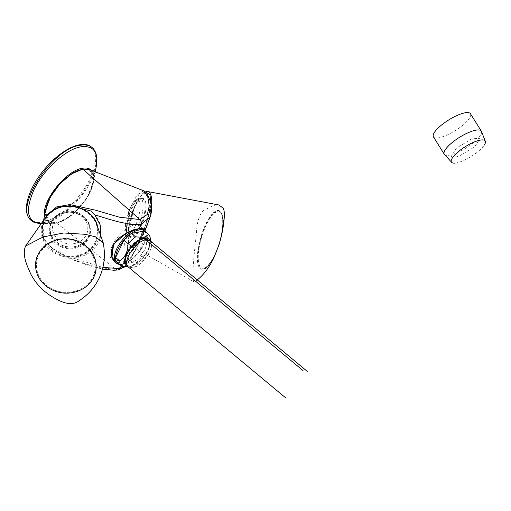 <?xml version="1.0" encoding="UTF-8"?>
<svg xmlns="http://www.w3.org/2000/svg" width="511" height="511" viewBox="0 0 511 511"><rect width="100%" height="100%" fill="white"/><g stroke="black" fill="none" stroke-linecap="round" stroke-linejoin="round"><path stroke-width="0.38" stroke-dasharray="2.56 1.92" d="M433.43 136.871A21.826 6.253 148 0 0 438.821 137.791A21.826 6.253 148 0 0 460.756 126.811A21.826 6.253 148 0 0 470.446 113.729M455.212 163.079A19.929 5.71 148 0 0 456.349 162.92A19.929 5.71 148 0 0 484.281 145.092M129.034 234.389A20.025 6.317 106.6 0 1 132.285 211.867A20.025 6.317 106.6 0 1 142.575 198.862A20.025 6.317 106.6 0 1 142.914 219.858A20.025 6.317 106.6 0 1 131.142 237.245A20.025 6.317 106.6 0 1 129.034 234.389M140.499 220.356A20.025 6.317 106.6 0 1 129.072 236.625A20.025 6.317 106.6 0 1 126.958 233.77A20.025 6.317 106.6 0 1 130.216 211.247A20.025 6.317 106.6 0 1 140.499 198.242A20.025 6.317 106.6 0 1 140.519 220.305M140.474 220.311A19.903 6.279 106.6 0 1 127.431 234.83A19.903 6.279 106.6 0 1 127.009 233.668A19.903 6.279 106.6 0 1 129.142 214.435A19.903 6.279 106.6 0 1 138.142 198.849A19.903 6.279 106.6 0 1 140.487 220.26M125.859 231.259A17.681 5.583 106.6 0 1 127.75 214.166A17.681 5.583 106.6 0 1 135.747 200.325A17.681 5.583 106.6 0 1 138.117 218.427A17.681 5.583 106.6 0 1 126.23 232.288A17.681 5.583 106.6 0 1 125.859 231.259M121.248 266.071L121.963 264.749L119.702 264.787M100.648 236.063L91.482 251.15L73.929 258.266L102.826 267.438M46.769 205.384L45.677 209.638L47.421 220.682L56.868 223.275L72.741 214.677L87.298 197.616L93.928 179.904L89.604 169.601M143.629 190.782L136.839 195.285L128.823 211.343L124.543 241.531L125.367 257.685L122.659 265.522L115.971 269.38L96.419 267.336L73.533 259.786L51.617 248.027L43.588 238.439L42.407 226.181L46.469 216.287M118.047 269.955L115.971 269.38L117.926 269.974M50.046 212.665L42.924 225.434L44.15 239.627L54.824 250.575L68.979 257.934L73.929 258.266M144.172 229.599L136.98 247.298L130.011 258.707L121.963 264.749L130.452 257.914L137.715 245.555L143.003 234.236L143.54 228.826M124.614 266.768L127.967 263.376L129.915 248.18L127.75 247.35L125.962 233.073L130.062 212.455L138.954 195.004L146.676 192.922M150.534 201.66L150.726 204.751C148.778 223.313 136.009 250.007 129.915 248.18M150.726 204.751L150.266 216.792M91.418 211.107A30.539 27.326 6.5 0 1 98.68 241.984A30.539 27.326 6.5 0 1 68.979 257.934M61.844 247.158A20.593 18.428 -173.5 0 0 90.313 228.577A20.593 18.428 -173.5 0 0 57.526 215.342A20.593 18.428 -173.5 0 0 61.844 247.158M150.189 200.523A30.539 9.639 106.6 0 1 143.942 229.369M143.93 229.401A30.539 9.639 106.6 0 1 127.75 247.35M145.424 201.404A20.593 6.496 106.6 0 1 135.881 235.718A20.593 6.496 106.6 0 1 130.822 217.488A20.593 6.496 106.6 0 1 145.424 201.404M134.527 229.784L122.301 235.456L113.001 245.44M119.504 264.615L121.944 264.615M56.747 222.739C45.057 223.492 42.522 215.795 49.133 199.667C55.744 185.301 71.693 170.7 82.405 169.186C94.094 168.438 96.63 176.129 90.019 192.264C83.408 206.623 67.458 221.231 56.747 222.739L56.868 223.275L115.971 269.38M77.749 213.77A20.025 17.917 -173.5 0 0 50.027 227.855A20.025 17.917 -173.5 0 0 67.912 247.912A20.025 17.917 -173.5 0 0 89.821 232.358A20.025 17.917 -173.5 0 0 77.749 213.77M77.864 212.761A20.025 17.917 -173.5 0 0 50.142 226.846A20.025 17.917 -173.5 0 0 68.02 246.902A20.025 17.917 -173.5 0 0 89.936 231.349A20.025 17.917 -173.5 0 0 77.864 212.761M222.023 214.92A30.558 9.645 -73.4 0 0 218.797 210.564A30.558 9.645 -73.4 0 0 200.836 237.098A30.558 9.645 -73.4 0 0 201.36 269.137A30.558 9.645 -73.4 0 0 217.06 249.291A30.558 9.645 -73.4 0 0 222.023 214.92M53.936 290.746A30.558 27.345 6.5 0 1 35.515 262.386A30.558 27.345 6.5 0 1 68.953 238.65A30.558 27.345 6.5 0 1 96.247 269.259A30.558 27.345 6.5 0 1 53.936 290.746M95.468 241.76C89.942 254.133 72.441 260.118 58.842 254.203C43.908 246.558 38.97 235.488 44.023 220.995C52.237 207.766 64.469 203.627 80.706 208.565C95.698 216.185 100.622 227.248 95.468 241.76M45.147 218.082C36.307 230.563 43.186 249.132 58.593 254.88C72.466 260.853 90.319 254.836 95.966 242.195C98.099 237.66 98.732 232.939 97.869 228.04L97.678 227.082M54.358 290.018A29.421 26.323 -173.5 0 0 95.02 263.478A29.421 26.323 -173.5 0 0 48.187 244.565A29.421 26.323 -173.5 0 0 54.358 290.018M145.782 192.027L140.238 196.563L134.489 206.744L127.929 232.914L128.746 242.303L132.266 245.797L137.619 242.438L143.45 233.118L151.071 204.509M151.403 207.894C150.317 216.741 147.845 225.287 144 233.546C139.094 243.287 134.827 247.471 131.18 246.098L131.135 246.072C120.928 242.233 137.293 187.716 147.794 191.568M221.985 215.974A29.421 9.287 106.6 0 1 208.354 264.992A29.421 9.287 106.6 0 1 201.123 238.95A29.421 9.287 106.6 0 1 221.985 215.974M197.802 279.491C195.917 281.127 194.493 281.829 193.528 281.58C191.912 274.247 194.129 254.044 196.505 232.792C196.703 222.176 200.12 210.245 206.719 209.005C211.758 205.856 215.814 204.509 218.893 204.975M150.049 240.655C156.698 244.897 142.607 266.627 132.451 267.726L128.204 266.927M144.9 249.304A14.87 6.841 129.7 0 0 141.113 238.918A14.87 6.841 129.7 0 0 124.869 258.445A14.87 6.841 129.7 0 0 129.909 263.088A14.87 6.841 129.7 0 0 144.9 249.304M455.467 157.139L459.191 156.085L474.738 146.842L480.206 138.309L471.806 138.807L456.527 148.043L451.245 156.417L452.497 157.203L455.467 157.139M149.717 240.406A17.559 8.08 -50.3 0 1 150.164 243.44A17.559 8.08 -50.3 0 1 130.969 266.531A17.559 8.08 -50.3 0 1 127.903 266.646M128.216 266.934L130.452 266.653L134.527 263.963A20.881 9.607 -50.3 0 0 142.096 257.007C147.372 253.392 150.113 247.663 150.323 239.831L146.114 236.331L145.009 238.637M147.602 239.276A16.608 7.646 -50.3 0 1 143.227 257.193A16.608 7.646 -50.3 0 1 126.409 264.775M119.14 264.315A21.826 10.048 129.7 0 0 121.688 264.187A21.826 10.048 129.7 0 0 122.289 264.066A21.826 10.048 129.7 0 0 146.159 235.36A21.826 10.048 129.7 0 0 145.82 232.218M144.415 231.042A20.881 9.607 -50.3 0 1 146.114 236.331A20.881 9.607 129.7 0 1 146.108 236.376L146.159 235.36M144.996 238.656L137.887 253.501A20.881 9.607 129.7 0 0 146.108 236.376M142.096 257.007L137.887 253.501A20.881 9.607 -50.3 0 1 130.318 260.463L117.319 262.801A20.881 9.607 129.7 0 0 123.279 263.836A20.881 9.607 129.7 0 0 130.318 260.463L134.527 263.963M141.036 228.43A21.826 10.048 129.7 0 0 135.798 229.452M117.409 260.636A21.826 10.048 129.7 0 0 136.884 244.89A21.826 10.048 129.7 0 0 139.899 226.041A21.826 10.048 129.7 0 0 118.22 236.408A21.826 10.048 129.7 0 0 111.986 259.614A21.826 10.048 129.7 0 0 117.409 260.636M77.819 212.857A19.903 17.808 -173.5 0 0 50.308 230.819A19.903 17.808 -173.5 0 0 81.99 243.613A19.903 17.808 -173.5 0 0 77.819 212.857M77.059 213.687A17.681 15.822 -173.5 0 0 52.62 229.637A17.681 15.822 -173.5 0 0 80.77 241.007A17.681 15.822 -173.5 0 0 77.059 213.687M82.322 169.358C71.802 170.91 56.114 185.327 49.612 199.405C43.09 215.272 45.543 222.892 56.97 222.266C67.478 220.714 83.178 206.323 89.681 192.225C96.215 176.365 93.762 168.739 82.322 169.358M91.584 170.495C93.756 172.929 94.426 176.627 93.596 181.597L93.59 181.603C91.36 198.702 66.941 223.959 53.412 223.326L53.393 223.326C48.226 223.326 45.281 220.726 44.553 215.533M93.596 181.597C92.651 186.854 90.255 192.5 86.41 198.543C79.333 208.769 72.07 215.853 64.622 219.794C58.81 222.534 55.067 223.709 53.399 223.326L40.963 223.601C59.742 224.45 93.238 189.447 96.4 165.59M92.037 147.513C102.072 154.852 94.075 181.558 75.941 201.257C60.247 219.149 39.711 228.142 31.586 220.675M91.399 146.989A47.453 21.839 -50.3 0 1 77.857 197.438A47.453 21.839 -50.3 0 1 30.73 219.96M444.276 154.226A21.826 6.253 148 0 0 449.674 155.146A21.826 6.253 148 0 0 471.608 144.166A21.826 6.253 148 0 0 481.292 131.084M82.82 169.096L82.405 169.186M222.247 215.246A30.283 9.556 -73.4 0 0 200.772 238.899A30.283 9.556 -73.4 0 0 208.22 265.701A30.283 9.556 -73.4 0 0 222.247 215.246M150.304 240.879L151.786 246.174L148.746 254.325L134.763 267.355M129.072 236.625L131.142 237.245M140.499 198.242L142.575 198.862M126.23 232.288L127.431 234.83M135.747 200.325L138.142 198.849M43.588 220.394L42.407 226.181M42.413 226.162L42.649 236.056L45.511 242.022L55.986 251.38L71.91 259.435L88.186 265.388L102.417 269.067M124.978 266.806L127.967 263.376L135.747 249.681L144.939 230.41M50.142 226.846L50.027 227.855M89.936 231.349L89.821 232.358M218.797 210.564L222.24 215.131C227.229 229.624 210.749 273.602 201.36 269.137M35.515 262.386C34.863 275.32 41.008 284.787 53.942 290.791C71.853 298.756 94.982 287.003 96.247 269.259M131.135 246.072L129.353 244.111L127.891 238.069L130.126 219.43L136.354 202.726L142.205 194.18L145.533 191.829M219.328 243.779L218.97 244.922M193.528 281.587L131.18 246.098M144.869 238.643L141.113 238.918M125.284 262.207L124.869 258.445M150.164 243.44L150.279 240.847M130.969 266.531L130.452 266.653M123.279 263.836L122.289 264.066M142.856 228.506L139.899 226.041M114.01 261.3L111.986 259.614M93.59 181.603L95.25 172.124"/><path stroke-width="0.77" d="M470.446 113.729A21.826 6.253 148 0 0 448.62 119.996A21.826 6.253 148 0 0 433.43 136.871L444.276 154.226A21.826 6.253 148 0 1 459.472 137.35A21.826 6.253 148 0 1 481.292 131.084L470.446 113.729M484.281 145.092A19.929 5.71 148 0 0 485.45 141.528A19.929 5.71 148 0 0 465.297 146.67A19.929 5.71 148 0 0 451.845 162.536A19.929 5.71 148 0 0 455.212 163.079M102.826 267.438L119.785 268.582L121.248 266.071M119.702 264.787L111.883 257.64L113.602 244.341L125.687 233.438L139.254 228.666L140.966 224.527L130.637 224.303L119.459 222.087C108.83 219.379 103.516 217.482 94.739 214.837L100.201 224.929L100.648 236.063M46.469 216.287L56.466 206.968L69.764 204.566L95.614 210.213L119.472 217.213L139.848 219.545L147.36 214.441L149.25 205.856L147.781 196.914L143.629 190.782L89.597 169.595L82.82 169.096L71.566 173.868L59.857 183.915L50.532 196.844L45.677 209.638M94.733 214.831L91.418 211.107L69.841 205.716L58.912 207L50.046 212.665M140.889 224.533C141.496 222.63 141.145 220.963 139.848 219.545C141.234 220.95 141.63 222.604 141.042 224.508L140.966 224.527M102.417 269.067L113.947 270.268L117.926 269.974L119.785 268.582M139.254 228.666L144.172 229.599A21.826 10.048 129.7 0 0 141.036 228.43M119.861 268.569L124.614 266.768M144.939 230.41L150.266 216.792L141.042 224.508M119.938 268.556L118.047 269.955M146.676 192.922L150.534 201.66C151.812 207.715 151.722 212.761 150.26 216.817M113.001 245.44L111.36 255.328L115.422 262.711C109.009 256.215 109.929 248.244 118.162 238.784C126.243 232.569 133.262 229.209 139.203 228.711L143.54 228.826L140.333 228.487M139.152 228.692L134.527 229.784M115.422 262.711L119.504 264.615M103.222 242.77L97.678 227.082C94.05 204.79 57.047 198.396 45.313 217.839L25.55 246.078C21.877 255.193 27.166 265.912 30.916 274.305C35.674 283.247 42.387 290.497 51.043 296.041C58.874 300.877 70.748 307.513 79.243 300.628C87.866 295.077 94.439 287.706 98.968 278.521C104.231 267.457 105.649 255.538 103.216 242.77L95.359 236.765L85.12 234.3L63.734 232.984L43.077 236.944L25.55 246.078M151.071 204.509L149.966 194.717L145.782 192.027M145.533 191.829L147.794 191.568C151.211 192.628 152.412 198.07 151.403 207.894M147.807 191.568L218.893 204.975L223.026 208.066C224.144 209.804 224.565 212.755 224.291 216.92C223.665 226.143 221.889 235.475 218.97 244.922L213.879 257.825C209.376 267.17 204.017 274.394 197.802 279.491M285.413 397.635L128.057 266.793C121.752 262.264 135.798 240.936 145.807 239.857L150.049 240.655L307.258 371.363M128.057 243.843C127.846 251.674 125.106 257.397 119.83 261.012A20.881 9.607 -50.3 0 0 121.529 266.301L117.319 262.801A20.881 9.607 -50.3 0 1 115.62 257.512L123.847 240.342L128.057 243.843A20.881 9.607 -50.3 0 1 135.626 236.887L144.07 237.328L148.624 234.543A20.881 9.607 -50.3 0 1 150.323 239.831L150.279 240.847M127.903 266.646A17.559 8.08 -50.3 0 1 127.495 252.37A17.559 8.08 -50.3 0 1 144.204 237.985A17.559 8.08 -50.3 0 1 149.717 240.406M121.529 266.301L128.216 266.934M126.409 264.775A16.608 7.646 -50.3 0 1 129.277 250.352A16.608 7.646 -50.3 0 1 143.834 238.758A16.608 7.646 -50.3 0 1 147.602 239.276M145.82 232.218A21.826 10.048 129.7 0 0 144.377 229.784A21.826 10.048 129.7 0 0 144.172 229.599L142.856 228.506M135.626 236.887L131.416 233.38L144.415 231.042A20.881 9.607 129.7 0 0 131.416 233.38A20.881 9.607 -50.3 0 0 123.847 240.342A20.881 9.607 129.7 0 0 115.62 257.512L119.83 261.012M135.798 229.452A21.826 10.048 129.7 0 0 118.137 246.174A21.826 10.048 129.7 0 0 116.265 263.165A21.826 10.048 129.7 0 0 119.14 264.315M144.415 231.042L148.624 234.543M44.553 215.533C41.749 200.938 66.334 170.189 82.514 168.272C86.519 167.582 89.54 168.323 91.584 170.495M95.25 172.124L96.4 165.577C98.265 151.595 93.123 145.348 80.974 146.823C65.772 149.078 43.128 169.927 33.739 190.245C24.867 211.12 27.268 222.24 40.937 223.601L41.391 223.588M80.233 145.284C85.203 144.415 89.131 145.15 92.018 147.494L91.399 146.989A47.453 21.839 -50.3 0 0 79.614 144.766A47.453 21.839 -50.3 0 0 37.277 178.991A47.453 21.839 -50.3 0 0 30.73 219.96L31.586 220.675C13.037 208.775 51.994 148.356 80.233 145.284M139.848 219.545L82.82 169.096L82.405 169.186L82.82 169.096M54.025 290.682A30.283 27.096 6.5 0 1 47.676 243.9A30.283 27.096 6.5 0 1 95.883 263.363A30.283 27.096 6.5 0 1 54.025 290.682M303.01 370.564L146.063 240.074L150.304 240.879M485.45 141.528L481.292 131.084M451.845 162.536L444.276 154.226M45.69 209.599L43.588 220.394M124.978 266.806L118.175 269.929M143.629 190.782L146.676 192.915M46.769 205.384L48.27 201.43L52.505 193.516L58.088 185.915L64.099 179.617L73.948 172.328L82.597 169.026L89.597 169.595M45.313 217.839C47.357 214.569 52.742 208.801 63.421 206.521C69.119 205.524 74.695 206.016 80.15 208.003C89.923 211.944 95.825 218.625 97.869 228.04M224.291 216.92L222.087 233.067L219.328 243.779M149.889 240.528L144.869 238.643M128.057 266.793L125.284 262.207M116.265 263.165L114.01 261.3M40.937 223.601C35.674 223.077 32.557 222.106 31.586 220.675L31.586 220.675M96.4 165.577L96.892 158.736C97.141 158.87 96.336 150.566 92.012 147.5"/></g></svg>
